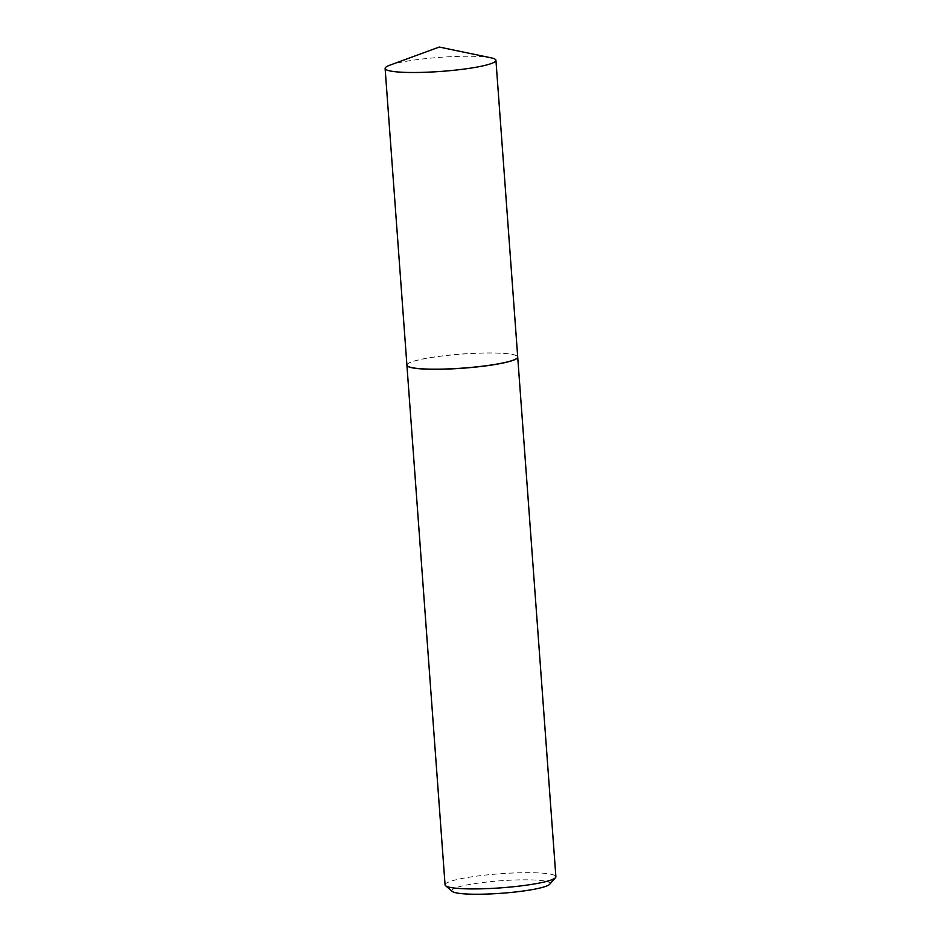 <?xml version="1.0" encoding="UTF-8"?>
<svg xmlns="http://www.w3.org/2000/svg" width="941" height="941" viewBox="0 0 941 941"><rect width="100%" height="100%" fill="white"/><g stroke="black" fill="none" stroke-linecap="round" stroke-linejoin="round"><path stroke-width="0.71" stroke-dasharray="4.71 3.53" d="M389.692 65.235A55.554 7.058 175.8 0 1 401.936 62.082A55.554 7.058 175.8 0 1 490.931 57.801M406.912 365.132A55.554 7.058 175.8 0 1 423.732 358.768A55.554 7.058 175.8 0 1 483.662 352.993A55.554 7.058 175.8 0 1 517.715 356.992M452.28 891.409A49.25 6.258 175.8 0 1 479.392 882.952A49.25 6.258 175.8 0 1 536.194 880.117A49.25 6.258 175.8 0 1 549.709 884.258M445.069 884.869A55.554 7.058 175.8 0 1 479.428 875.777A55.554 7.058 175.8 0 1 540.24 873.001A55.554 7.058 175.8 0 1 555.884 876.73M406.912 365.179A55.554 7.058 175.8 0 1 407.3 364.296A55.554 7.058 175.8 0 1 444.599 355.733A55.554 7.058 175.8 0 1 502.082 353.357A55.554 7.058 175.8 0 1 517.197 356.227A55.554 7.058 175.8 0 1 517.715 357.039M422.615 368.848A55.448 7.046 175.8 0 1 407.394 364.191A55.448 7.046 175.8 0 1 444.623 355.651A55.448 7.046 175.8 0 1 502 353.275A55.448 7.046 175.8 0 1 517.091 356.133A55.448 7.046 175.8 0 1 486.568 365.661A55.448 7.046 175.8 0 1 422.615 368.848"/><path stroke-width="1.41" d="M479.098 66.67A55.554 7.058 175.8 0 1 419.168 72.445A55.554 7.058 175.8 0 1 385.116 68.446A55.554 7.058 175.8 0 1 389.692 65.235L439.247 47.05L490.931 57.801A55.554 7.058 175.8 0 1 495.931 60.306A55.554 7.058 175.8 0 1 479.098 66.67M495.931 60.306L517.715 356.992A55.554 7.058 175.8 0 1 500.894 363.355A55.554 7.058 175.8 0 1 440.964 369.131A55.554 7.058 175.8 0 1 406.912 365.132L385.116 68.446M517.715 357.039A55.554 7.058 175.8 0 1 517.715 357.098L555.884 876.73A55.554 7.058 175.8 0 1 555.496 877.671L549.709 884.258A49.25 6.258 175.8 0 1 516.644 891.845A49.25 6.258 175.8 0 1 465.677 893.95A49.25 6.258 175.8 0 1 452.28 891.409L445.599 885.74A55.554 7.058 175.8 0 1 445.069 884.869L406.912 365.226A55.554 7.058 175.8 0 1 406.912 365.179M555.496 877.671A55.554 7.058 175.8 0 1 518.197 886.222A55.554 7.058 175.8 0 1 460.714 888.598A55.554 7.058 175.8 0 1 445.599 885.74M517.715 357.098A55.554 7.058 175.8 0 1 483.368 366.19A55.554 7.058 175.8 0 1 422.556 368.966A55.554 7.058 175.8 0 1 406.912 365.226"/></g></svg>
